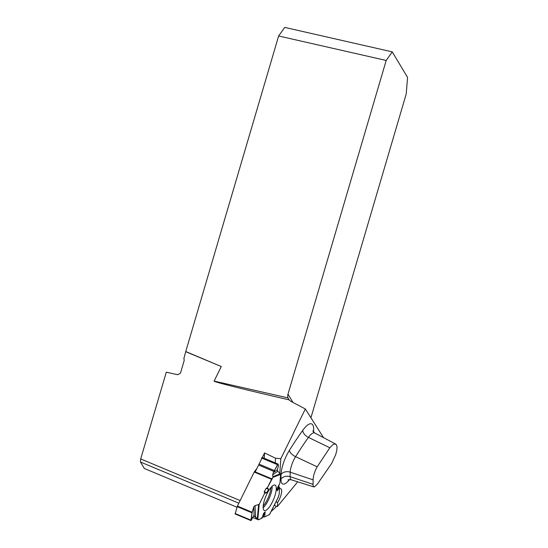 <?xml version="1.0" encoding="UTF-8"?>
<svg xmlns="http://www.w3.org/2000/svg" width="548" height="548" viewBox="0 0 548 548"><rect width="100%" height="100%" fill="white"/><g stroke="black" fill="none" stroke-linecap="round" stroke-linejoin="round"><path stroke-width="0.82" d="M297.708 481.836L277.391 506.544L277.692 502.331A8.987 2.699 -67.3 0 0 281.275 493.954A8.987 2.699 -67.3 0 0 280.877 488.782A8.987 2.699 -67.3 0 0 280.734 488.734L279.562 488.487M279.781 473.225L280.829 458.655L305.339 408.979L323.526 437.647M278.877 485.877L278.939 485.028M310.921 417.775L406.232 93.927L407.554 77.412L392.258 51.875L284.7 27.4L278.631 35.983L185.758 351.535L221.289 366.557L214.117 381.086L287.967 397.889L288.995 399.828C243.997 389.457 213.295 381.771 214.117 381.086M184.107 359.187L184.176 360.57L180.477 373.113L177.744 374.729L166.311 372.181L140.699 458.943L140.446 462.005L144.323 468.478L237.003 507.236M264.198 458.251L264.581 452.901L262.328 457.47M255.21 471.89L261.978 458.183M275.87 502.037L277.692 502.331M275.897 506.325L277.391 506.544M238.839 503.187L140.446 462.005M305.339 408.979L290.872 401.328L288.995 399.828M287.967 397.889A7.186 6.754 149.1 0 1 287.988 394.128L386.189 60.458L278.631 35.983M185.758 351.535L183.827 358.714M280.829 458.655L275.541 458.251L275.206 462.861M275.541 458.251L264.581 452.901M392.258 51.875L386.189 60.458M329.828 447.75L317.169 466.814C314.607 471.417 313.257 475.774 313.114 479.877L313.059 485.316L313.49 486.658L314.401 486.898L317.374 484.131L331.718 463.3L335.705 454.621L336.808 450.477L337.061 447.079L336.431 444.791L335.013 443.901L333.04 444.51L329.828 447.75L308.442 437.407A179.114 53.759 112.7 0 0 295.578 456.676L317.169 466.814M140.699 458.943L240.134 500.557M221.289 366.557L185.882 351.741M272.657 474.876L273.288 472.65L278.062 464.06L278.521 465.869L277.309 469.752L277.781 471.184L272.657 474.876L272.986 477.356L272.657 474.876L273.288 472.65L277.562 464.704L261.718 458.073L262.184 457.409L278.021 464.046M258.355 519.799L252.69 517.428L258.3 519.751L257.834 519.018L258.478 519.785L262.17 518.059L263.513 513.476L265.205 511.866L263.109 516.757L264.636 516.908L269.486 514.545L264.636 516.908L263.109 516.757L261.773 517.531L262.17 518.059L258.478 519.785L253.82 515.62L251.148 520.449L252.155 512.25L253.745 506.879L255.039 505.612L255.58 517.435L257.834 519.018L253.772 515.572L250.991 520.6L235.099 513.949L237.407 506.085L254.21 472.034L256.93 468.417M255.039 505.612L259.19 504.372L255.039 505.612L253.745 506.879L252.025 512.839L237.188 506.633M267.061 492.645L264.595 493.419L259.19 504.372L264.595 493.419L264.246 491.734L266.116 488.357L267.383 487.761L271.561 479.295L267.383 487.761L268.445 489.111L267.061 492.645L264.246 491.734L266.116 488.357L268.445 489.111M277.781 471.184L280.569 474.369L277.781 471.184L277.309 469.752L278.521 465.869L278.062 464.06L277.562 464.704M237.407 506.085L252.155 512.25L253.745 506.879L255.039 505.612L259.19 504.372L264.595 493.419L264.246 491.734L266.116 488.357L267.383 487.761L272.986 477.356L272.657 474.876L273.288 472.65L278.062 464.06L278.521 465.869L277.309 469.752L277.781 471.184L280.569 474.369L279.946 483.096L280.569 474.369L279.946 483.096L276.911 488.912L277.226 490.83L279.624 487.597L278.87 486.514L277.226 490.83M278.87 486.514L278.884 485.131L278.87 486.514L279.624 487.597L279.138 494.344L279.624 487.597M261.191 459.779L261.718 458.073M254.478 471.588L271.835 478.842L272.986 477.356L271.561 479.295L254.21 472.034M263.109 516.757L262.437 517.148L264.636 516.908L265.205 511.866M235.099 513.503L250.95 520.134L252.025 512.839L250.991 520.6M274.493 504.749L275.945 506.379L275.651 507.332L271.007 511.613L275.651 507.332L275.945 506.379L274.493 504.749L275.945 506.379L275.651 507.332L271.007 511.613M278.884 485.131L278.87 486.514L279.624 487.597L279.138 494.344L278.357 497.05L279.138 494.344L278.22 497.392L269.486 514.62M263.191 506.263A13.837 4.151 -67.3 0 1 267.979 491.885A13.837 4.151 -67.3 0 1 274.98 485.007A13.837 4.151 -67.3 0 1 273.555 499.406A13.837 4.151 -67.3 0 1 264.307 510.537A13.837 4.151 -67.3 0 1 263.191 506.263M264.636 516.908L269.486 514.545M255.58 517.435L253.82 515.62L250.95 520.134M266.116 488.357L267.383 487.761M264.595 493.419L264.246 491.734M258.3 519.751L262.17 518.059M271.835 478.842L271.561 479.295M252.155 512.25L252.025 512.839M289.419 479.616A20.064 6.021 -67.3 0 1 280.953 479.144A186.279 55.903 -67.3 0 1 281.028 474.431A20.064 6.021 -67.3 0 1 289.392 450.367A186.279 55.903 -67.3 0 1 302.77 430.324A23.728 7.124 -67.3 0 1 313.572 432.125M287.988 394.128L292.954 402.431M335.698 444.099L314.73 432.982A16.57 4.973 112.7 0 0 308.442 437.407A7.186 4.158 -144.4 0 1 302.77 430.324M313.114 479.877L290.2 472.157A179.114 53.759 112.7 0 0 290.125 476.685L313.031 484.35M280.953 479.144A7.186 5.562 0.1 0 1 290.125 476.685A12.905 3.87 112.7 0 0 291.378 479.843C289.426 479.562 288.31 479.61 288.036 479.986M289.392 450.367A7.186 3.288 -148 0 0 295.578 456.676A12.905 3.87 112.7 0 0 290.2 472.157A7.186 5.398 -178.3 0 0 281.028 474.431M273.288 472.65L277.309 469.752M254.162 516.161L253.745 506.879M259.752 464.437L274.664 470.677M259.307 465.341L274.144 471.547M270.959 487.439A13.125 3.939 -67.3 0 1 263.218 505.962M272.986 477.356L280.569 474.369M257.834 519.018L259.19 504.372M269.417 514.675L278.357 497.05M273.212 476.568L280.316 473.773M272.137 486.206A13.522 4.055 -67.3 0 1 263.163 507.674M257.334 518.566L258.601 504.852M288.536 399.239L288.878 399.8M313.881 486.919L291.378 479.843M312.73 430.886L314.73 432.982M278.048 464.046L262.184 457.409"/></g></svg>
